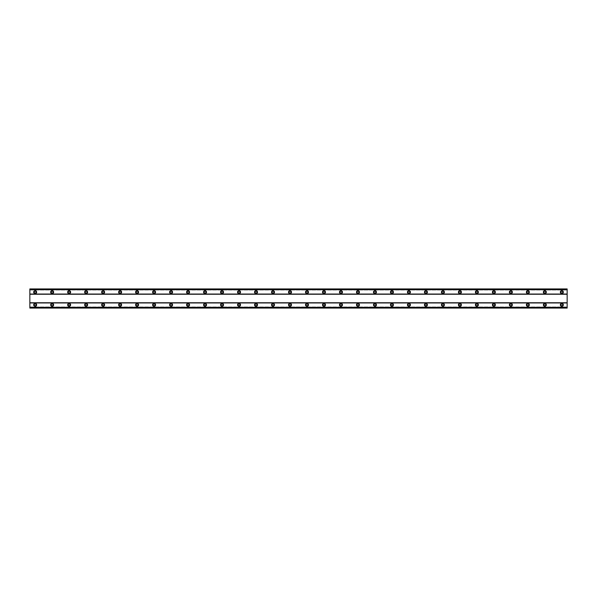 <?xml version="1.0" encoding="UTF-8"?>
<svg xmlns="http://www.w3.org/2000/svg" width="597" height="597" viewBox="0 0 597 597"><rect width="100%" height="100%" fill="white"/><g stroke="black" fill="none" stroke-linecap="round" stroke-linejoin="round"><path stroke-width="0.45" stroke-dasharray="2.98 2.24" d="M35.156 303.388A1.485 1.485 0 0 0 33.671 304.873A1.485 1.485 0 0 0 35.156 306.358A1.485 1.485 0 0 0 36.648 304.873A1.485 1.485 0 0 0 35.156 303.388M561.844 303.388A1.485 1.485 0 0 0 560.352 304.873A1.485 1.485 0 0 0 561.844 306.358A1.485 1.485 0 0 0 563.329 304.873A1.485 1.485 0 0 0 561.844 303.388M544.852 303.388A1.485 1.485 0 0 0 543.367 304.873A1.485 1.485 0 0 0 544.852 306.358A1.485 1.485 0 0 0 546.337 304.873A1.485 1.485 0 0 0 544.852 303.388M527.86 303.388A1.485 1.485 0 0 0 526.375 304.873A1.485 1.485 0 0 0 527.86 306.358A1.485 1.485 0 0 0 529.345 304.873A1.485 1.485 0 0 0 527.86 303.388M510.868 303.388A1.485 1.485 0 0 0 509.383 304.873A1.485 1.485 0 0 0 510.868 306.358A1.485 1.485 0 0 0 512.36 304.873A1.485 1.485 0 0 0 510.868 303.388M493.883 303.388A1.485 1.485 0 0 0 492.398 304.873A1.485 1.485 0 0 0 493.883 306.358A1.485 1.485 0 0 0 495.368 304.873A1.485 1.485 0 0 0 493.883 303.388M476.891 303.388A1.485 1.485 0 0 0 475.406 304.873A1.485 1.485 0 0 0 476.891 306.358A1.485 1.485 0 0 0 478.376 304.873A1.485 1.485 0 0 0 476.891 303.388M459.899 303.388A1.485 1.485 0 0 0 458.414 304.873A1.485 1.485 0 0 0 459.899 306.358A1.485 1.485 0 0 0 461.391 304.873A1.485 1.485 0 0 0 459.899 303.388M442.914 303.388A1.485 1.485 0 0 0 441.429 304.873A1.485 1.485 0 0 0 442.914 306.358A1.485 1.485 0 0 0 444.399 304.873A1.485 1.485 0 0 0 442.914 303.388M425.922 303.388A1.485 1.485 0 0 0 424.437 304.873A1.485 1.485 0 0 0 425.922 306.358A1.485 1.485 0 0 0 427.407 304.873A1.485 1.485 0 0 0 425.922 303.388M408.93 303.388A1.485 1.485 0 0 0 407.445 304.873A1.485 1.485 0 0 0 408.93 306.358A1.485 1.485 0 0 0 410.423 304.873A1.485 1.485 0 0 0 408.93 303.388M391.945 303.388A1.485 1.485 0 0 0 390.46 304.873A1.485 1.485 0 0 0 391.945 306.358A1.485 1.485 0 0 0 393.43 304.873A1.485 1.485 0 0 0 391.945 303.388M374.953 303.388A1.485 1.485 0 0 0 373.468 304.873A1.485 1.485 0 0 0 374.953 306.358A1.485 1.485 0 0 0 376.438 304.873A1.485 1.485 0 0 0 374.953 303.388M357.961 303.388A1.485 1.485 0 0 0 356.476 304.873A1.485 1.485 0 0 0 357.961 306.358A1.485 1.485 0 0 0 359.454 304.873A1.485 1.485 0 0 0 357.961 303.388M340.977 303.388A1.485 1.485 0 0 0 339.484 304.873A1.485 1.485 0 0 0 340.977 306.358A1.485 1.485 0 0 0 342.462 304.873A1.485 1.485 0 0 0 340.977 303.388M323.984 303.388A1.485 1.485 0 0 0 322.499 304.873A1.485 1.485 0 0 0 323.984 306.358A1.485 1.485 0 0 0 325.469 304.873A1.485 1.485 0 0 0 323.984 303.388M306.992 303.388A1.485 1.485 0 0 0 305.507 304.873A1.485 1.485 0 0 0 306.992 306.358A1.485 1.485 0 0 0 308.485 304.873A1.485 1.485 0 0 0 306.992 303.388M290.008 303.388A1.485 1.485 0 0 0 288.515 304.873A1.485 1.485 0 0 0 290.008 306.358A1.485 1.485 0 0 0 291.493 304.873A1.485 1.485 0 0 0 290.008 303.388M273.016 303.388A1.485 1.485 0 0 0 271.531 304.873A1.485 1.485 0 0 0 273.016 306.358A1.485 1.485 0 0 0 274.501 304.873A1.485 1.485 0 0 0 273.016 303.388M256.023 303.388A1.485 1.485 0 0 0 254.538 304.873A1.485 1.485 0 0 0 256.023 306.358A1.485 1.485 0 0 0 257.516 304.873A1.485 1.485 0 0 0 256.023 303.388M239.039 303.388A1.485 1.485 0 0 0 237.546 304.873A1.485 1.485 0 0 0 239.039 306.358A1.485 1.485 0 0 0 240.524 304.873A1.485 1.485 0 0 0 239.039 303.388M222.047 303.388A1.485 1.485 0 0 0 220.562 304.873A1.485 1.485 0 0 0 222.047 306.358A1.485 1.485 0 0 0 223.532 304.873A1.485 1.485 0 0 0 222.047 303.388M205.055 303.388A1.485 1.485 0 0 0 203.57 304.873A1.485 1.485 0 0 0 205.055 306.358A1.485 1.485 0 0 0 206.54 304.873A1.485 1.485 0 0 0 205.055 303.388M188.07 303.388A1.485 1.485 0 0 0 186.577 304.873A1.485 1.485 0 0 0 188.07 306.358A1.485 1.485 0 0 0 189.555 304.873A1.485 1.485 0 0 0 188.07 303.388M171.078 303.388A1.485 1.485 0 0 0 169.593 304.873A1.485 1.485 0 0 0 171.078 306.358A1.485 1.485 0 0 0 172.563 304.873A1.485 1.485 0 0 0 171.078 303.388M154.086 303.388A1.485 1.485 0 0 0 152.601 304.873A1.485 1.485 0 0 0 154.086 306.358A1.485 1.485 0 0 0 155.571 304.873A1.485 1.485 0 0 0 154.086 303.388M137.101 303.388A1.485 1.485 0 0 0 135.609 304.873A1.485 1.485 0 0 0 137.101 306.358A1.485 1.485 0 0 0 138.586 304.873A1.485 1.485 0 0 0 137.101 303.388M120.109 303.388A1.485 1.485 0 0 0 118.624 304.873A1.485 1.485 0 0 0 120.109 306.358A1.485 1.485 0 0 0 121.594 304.873A1.485 1.485 0 0 0 120.109 303.388M103.117 303.388A1.485 1.485 0 0 0 101.632 304.873A1.485 1.485 0 0 0 103.117 306.358A1.485 1.485 0 0 0 104.602 304.873A1.485 1.485 0 0 0 103.117 303.388M86.132 303.388A1.485 1.485 0 0 0 84.64 304.873A1.485 1.485 0 0 0 86.132 306.358A1.485 1.485 0 0 0 87.617 304.873A1.485 1.485 0 0 0 86.132 303.388M69.14 303.388A1.485 1.485 0 0 0 67.655 304.873A1.485 1.485 0 0 0 69.14 306.358A1.485 1.485 0 0 0 70.625 304.873A1.485 1.485 0 0 0 69.14 303.388M52.148 303.388A1.485 1.485 0 0 0 50.663 304.873A1.485 1.485 0 0 0 52.148 306.358A1.485 1.485 0 0 0 53.633 304.873A1.485 1.485 0 0 0 52.148 303.388M35.156 290.642A1.485 1.485 0 0 0 33.671 292.127A1.485 1.485 0 0 0 35.156 293.612A1.485 1.485 0 0 0 36.648 292.127A1.485 1.485 0 0 0 35.156 290.642M561.844 290.642A1.485 1.485 0 0 0 560.352 292.127A1.485 1.485 0 0 0 561.844 293.612A1.485 1.485 0 0 0 563.329 292.127A1.485 1.485 0 0 0 561.844 290.642M544.852 290.642A1.485 1.485 0 0 0 543.367 292.127A1.485 1.485 0 0 0 544.852 293.612A1.485 1.485 0 0 0 546.337 292.127A1.485 1.485 0 0 0 544.852 290.642M527.86 290.642A1.485 1.485 0 0 0 526.375 292.127A1.485 1.485 0 0 0 527.86 293.612A1.485 1.485 0 0 0 529.345 292.127A1.485 1.485 0 0 0 527.86 290.642M510.868 290.642A1.485 1.485 0 0 0 509.383 292.127A1.485 1.485 0 0 0 510.868 293.612A1.485 1.485 0 0 0 512.36 292.127A1.485 1.485 0 0 0 510.868 290.642M493.883 290.642A1.485 1.485 0 0 0 492.398 292.127A1.485 1.485 0 0 0 493.883 293.612A1.485 1.485 0 0 0 495.368 292.127A1.485 1.485 0 0 0 493.883 290.642M476.891 290.642A1.485 1.485 0 0 0 475.406 292.127A1.485 1.485 0 0 0 476.891 293.612A1.485 1.485 0 0 0 478.376 292.127A1.485 1.485 0 0 0 476.891 290.642M459.899 290.642A1.485 1.485 0 0 0 458.414 292.127A1.485 1.485 0 0 0 459.899 293.612A1.485 1.485 0 0 0 461.391 292.127A1.485 1.485 0 0 0 459.899 290.642M442.914 290.642A1.485 1.485 0 0 0 441.429 292.127A1.485 1.485 0 0 0 442.914 293.612A1.485 1.485 0 0 0 444.399 292.127A1.485 1.485 0 0 0 442.914 290.642M425.922 290.642A1.485 1.485 0 0 0 424.437 292.127A1.485 1.485 0 0 0 425.922 293.612A1.485 1.485 0 0 0 427.407 292.127A1.485 1.485 0 0 0 425.922 290.642M408.93 290.642A1.485 1.485 0 0 0 407.445 292.127A1.485 1.485 0 0 0 408.93 293.612A1.485 1.485 0 0 0 410.423 292.127A1.485 1.485 0 0 0 408.93 290.642M391.945 290.642A1.485 1.485 0 0 0 390.46 292.127A1.485 1.485 0 0 0 391.945 293.612A1.485 1.485 0 0 0 393.43 292.127A1.485 1.485 0 0 0 391.945 290.642M374.953 290.642A1.485 1.485 0 0 0 373.468 292.127A1.485 1.485 0 0 0 374.953 293.612A1.485 1.485 0 0 0 376.438 292.127A1.485 1.485 0 0 0 374.953 290.642M357.961 290.642A1.485 1.485 0 0 0 356.476 292.127A1.485 1.485 0 0 0 357.961 293.612A1.485 1.485 0 0 0 359.454 292.127A1.485 1.485 0 0 0 357.961 290.642M340.977 290.642A1.485 1.485 0 0 0 339.484 292.127A1.485 1.485 0 0 0 340.977 293.612A1.485 1.485 0 0 0 342.462 292.127A1.485 1.485 0 0 0 340.977 290.642M323.984 290.642A1.485 1.485 0 0 0 322.499 292.127A1.485 1.485 0 0 0 323.984 293.612A1.485 1.485 0 0 0 325.469 292.127A1.485 1.485 0 0 0 323.984 290.642M306.992 290.642A1.485 1.485 0 0 0 305.507 292.127A1.485 1.485 0 0 0 306.992 293.612A1.485 1.485 0 0 0 308.485 292.127A1.485 1.485 0 0 0 306.992 290.642M290.008 290.642A1.485 1.485 0 0 0 288.515 292.127A1.485 1.485 0 0 0 290.008 293.612A1.485 1.485 0 0 0 291.493 292.127A1.485 1.485 0 0 0 290.008 290.642M273.016 290.642A1.485 1.485 0 0 0 271.531 292.127A1.485 1.485 0 0 0 273.016 293.612A1.485 1.485 0 0 0 274.501 292.127A1.485 1.485 0 0 0 273.016 290.642M256.023 290.642A1.485 1.485 0 0 0 254.538 292.127A1.485 1.485 0 0 0 256.023 293.612A1.485 1.485 0 0 0 257.516 292.127A1.485 1.485 0 0 0 256.023 290.642M239.039 290.642A1.485 1.485 0 0 0 237.546 292.127A1.485 1.485 0 0 0 239.039 293.612A1.485 1.485 0 0 0 240.524 292.127A1.485 1.485 0 0 0 239.039 290.642M222.047 290.642A1.485 1.485 0 0 0 220.562 292.127A1.485 1.485 0 0 0 222.047 293.612A1.485 1.485 0 0 0 223.532 292.127A1.485 1.485 0 0 0 222.047 290.642M205.055 290.642A1.485 1.485 0 0 0 203.57 292.127A1.485 1.485 0 0 0 205.055 293.612A1.485 1.485 0 0 0 206.54 292.127A1.485 1.485 0 0 0 205.055 290.642M188.07 290.642A1.485 1.485 0 0 0 186.577 292.127A1.485 1.485 0 0 0 188.07 293.612A1.485 1.485 0 0 0 189.555 292.127A1.485 1.485 0 0 0 188.07 290.642M171.078 290.642A1.485 1.485 0 0 0 169.593 292.127A1.485 1.485 0 0 0 171.078 293.612A1.485 1.485 0 0 0 172.563 292.127A1.485 1.485 0 0 0 171.078 290.642M154.086 290.642A1.485 1.485 0 0 0 152.601 292.127A1.485 1.485 0 0 0 154.086 293.612A1.485 1.485 0 0 0 155.571 292.127A1.485 1.485 0 0 0 154.086 290.642M137.101 290.642A1.485 1.485 0 0 0 135.609 292.127A1.485 1.485 0 0 0 137.101 293.612A1.485 1.485 0 0 0 138.586 292.127A1.485 1.485 0 0 0 137.101 290.642M120.109 290.642A1.485 1.485 0 0 0 118.624 292.127A1.485 1.485 0 0 0 120.109 293.612A1.485 1.485 0 0 0 121.594 292.127A1.485 1.485 0 0 0 120.109 290.642M103.117 290.642A1.485 1.485 0 0 0 101.632 292.127A1.485 1.485 0 0 0 103.117 293.612A1.485 1.485 0 0 0 104.602 292.127A1.485 1.485 0 0 0 103.117 290.642M86.132 290.642A1.485 1.485 0 0 0 84.64 292.127A1.485 1.485 0 0 0 86.132 293.612A1.485 1.485 0 0 0 87.617 292.127A1.485 1.485 0 0 0 86.132 290.642M69.14 290.642A1.485 1.485 0 0 0 67.655 292.127A1.485 1.485 0 0 0 69.14 293.612A1.485 1.485 0 0 0 70.625 292.127A1.485 1.485 0 0 0 69.14 290.642M52.148 290.642A1.485 1.485 0 0 0 50.663 292.127A1.485 1.485 0 0 0 52.148 293.612A1.485 1.485 0 0 0 53.633 292.127A1.485 1.485 0 0 0 52.148 290.642M35.156 293.082A0.955 0.955 0 0 1 34.201 292.127A0.955 0.955 0 0 1 35.156 291.172A0.955 0.955 0 0 1 36.118 292.127A0.955 0.955 0 0 1 35.156 293.082M561.844 293.082A0.955 0.955 0 0 1 560.881 292.127A0.955 0.955 0 0 1 561.844 291.172A0.955 0.955 0 0 1 562.799 292.127A0.955 0.955 0 0 1 561.844 293.082M544.852 293.082A0.955 0.955 0 0 1 543.897 292.127A0.955 0.955 0 0 1 544.852 291.172A0.955 0.955 0 0 1 545.807 292.127A0.955 0.955 0 0 1 544.852 293.082M527.86 293.082A0.955 0.955 0 0 1 526.905 292.127A0.955 0.955 0 0 1 527.86 291.172A0.955 0.955 0 0 1 528.815 292.127A0.955 0.955 0 0 1 527.86 293.082M510.868 293.082A0.955 0.955 0 0 1 509.913 292.127A0.955 0.955 0 0 1 510.868 291.172A0.955 0.955 0 0 1 511.83 292.127A0.955 0.955 0 0 1 510.868 293.082M493.883 293.082A0.955 0.955 0 0 1 492.928 292.127A0.955 0.955 0 0 1 493.883 291.172A0.955 0.955 0 0 1 494.838 292.127A0.955 0.955 0 0 1 493.883 293.082M476.891 293.082A0.955 0.955 0 0 1 475.936 292.127A0.955 0.955 0 0 1 476.891 291.172A0.955 0.955 0 0 1 477.846 292.127A0.955 0.955 0 0 1 476.891 293.082M459.899 293.082A0.955 0.955 0 0 1 458.944 292.127A0.955 0.955 0 0 1 459.899 291.172A0.955 0.955 0 0 1 460.862 292.127A0.955 0.955 0 0 1 459.899 293.082M442.914 293.082A0.955 0.955 0 0 1 441.959 292.127A0.955 0.955 0 0 1 442.914 291.172A0.955 0.955 0 0 1 443.869 292.127A0.955 0.955 0 0 1 442.914 293.082M425.922 293.082A0.955 0.955 0 0 1 424.967 292.127A0.955 0.955 0 0 1 425.922 291.172A0.955 0.955 0 0 1 426.877 292.127A0.955 0.955 0 0 1 425.922 293.082M408.93 293.082A0.955 0.955 0 0 1 407.975 292.127A0.955 0.955 0 0 1 408.93 291.172A0.955 0.955 0 0 1 409.885 292.127A0.955 0.955 0 0 1 408.93 293.082M391.945 293.082A0.955 0.955 0 0 1 390.99 292.127A0.955 0.955 0 0 1 391.945 291.172A0.955 0.955 0 0 1 392.901 292.127A0.955 0.955 0 0 1 391.945 293.082M374.953 293.082A0.955 0.955 0 0 1 373.998 292.127A0.955 0.955 0 0 1 374.953 291.172A0.955 0.955 0 0 1 375.909 292.127A0.955 0.955 0 0 1 374.953 293.082M357.961 293.082A0.955 0.955 0 0 1 357.006 292.127A0.955 0.955 0 0 1 357.961 291.172A0.955 0.955 0 0 1 358.916 292.127A0.955 0.955 0 0 1 357.961 293.082M340.977 293.082A0.955 0.955 0 0 1 340.021 292.127A0.955 0.955 0 0 1 340.977 291.172A0.955 0.955 0 0 1 341.932 292.127A0.955 0.955 0 0 1 340.977 293.082M323.984 293.082A0.955 0.955 0 0 1 323.029 292.127A0.955 0.955 0 0 1 323.984 291.172A0.955 0.955 0 0 1 324.94 292.127A0.955 0.955 0 0 1 323.984 293.082M306.992 293.082A0.955 0.955 0 0 1 306.037 292.127A0.955 0.955 0 0 1 306.992 291.172A0.955 0.955 0 0 1 307.948 292.127A0.955 0.955 0 0 1 306.992 293.082M290.008 293.082A0.955 0.955 0 0 1 289.052 292.127A0.955 0.955 0 0 1 290.008 291.172A0.955 0.955 0 0 1 290.963 292.127A0.955 0.955 0 0 1 290.008 293.082M273.016 293.082A0.955 0.955 0 0 1 272.06 292.127A0.955 0.955 0 0 1 273.016 291.172A0.955 0.955 0 0 1 273.971 292.127A0.955 0.955 0 0 1 273.016 293.082M256.023 293.082A0.955 0.955 0 0 1 255.068 292.127A0.955 0.955 0 0 1 256.023 291.172A0.955 0.955 0 0 1 256.979 292.127A0.955 0.955 0 0 1 256.023 293.082M239.039 293.082A0.955 0.955 0 0 1 238.084 292.127A0.955 0.955 0 0 1 239.039 291.172A0.955 0.955 0 0 1 239.994 292.127A0.955 0.955 0 0 1 239.039 293.082M222.047 293.082A0.955 0.955 0 0 1 221.091 292.127A0.955 0.955 0 0 1 222.047 291.172A0.955 0.955 0 0 1 223.002 292.127A0.955 0.955 0 0 1 222.047 293.082M205.055 293.082A0.955 0.955 0 0 1 204.099 292.127A0.955 0.955 0 0 1 205.055 291.172A0.955 0.955 0 0 1 206.01 292.127A0.955 0.955 0 0 1 205.055 293.082M188.07 293.082A0.955 0.955 0 0 1 187.115 292.127A0.955 0.955 0 0 1 188.07 291.172A0.955 0.955 0 0 1 189.025 292.127A0.955 0.955 0 0 1 188.07 293.082M171.078 293.082A0.955 0.955 0 0 1 170.123 292.127A0.955 0.955 0 0 1 171.078 291.172A0.955 0.955 0 0 1 172.033 292.127A0.955 0.955 0 0 1 171.078 293.082M154.086 293.082A0.955 0.955 0 0 1 153.13 292.127A0.955 0.955 0 0 1 154.086 291.172A0.955 0.955 0 0 1 155.041 292.127A0.955 0.955 0 0 1 154.086 293.082M137.101 293.082A0.955 0.955 0 0 1 136.138 292.127A0.955 0.955 0 0 1 137.101 291.172A0.955 0.955 0 0 1 138.056 292.127A0.955 0.955 0 0 1 137.101 293.082M120.109 293.082A0.955 0.955 0 0 1 119.154 292.127A0.955 0.955 0 0 1 120.109 291.172A0.955 0.955 0 0 1 121.064 292.127A0.955 0.955 0 0 1 120.109 293.082M103.117 293.082A0.955 0.955 0 0 1 102.162 292.127A0.955 0.955 0 0 1 103.117 291.172A0.955 0.955 0 0 1 104.072 292.127A0.955 0.955 0 0 1 103.117 293.082M86.132 293.082A0.955 0.955 0 0 1 85.17 292.127A0.955 0.955 0 0 1 86.132 291.172A0.955 0.955 0 0 1 87.087 292.127A0.955 0.955 0 0 1 86.132 293.082M69.14 293.082A0.955 0.955 0 0 1 68.185 292.127A0.955 0.955 0 0 1 69.14 291.172A0.955 0.955 0 0 1 70.095 292.127A0.955 0.955 0 0 1 69.14 293.082M52.148 293.082A0.955 0.955 0 0 1 51.193 292.127A0.955 0.955 0 0 1 52.148 291.172A0.955 0.955 0 0 1 53.103 292.127A0.955 0.955 0 0 1 52.148 293.082M35.156 305.828A0.955 0.955 0 0 1 34.201 304.873A0.955 0.955 0 0 1 35.156 303.918A0.955 0.955 0 0 1 36.118 304.873A0.955 0.955 0 0 1 35.156 305.828M561.844 305.828A0.955 0.955 0 0 1 560.881 304.873A0.955 0.955 0 0 1 561.844 303.918A0.955 0.955 0 0 1 562.799 304.873A0.955 0.955 0 0 1 561.844 305.828M544.852 305.828A0.955 0.955 0 0 1 543.897 304.873A0.955 0.955 0 0 1 544.852 303.918A0.955 0.955 0 0 1 545.807 304.873A0.955 0.955 0 0 1 544.852 305.828M527.86 305.828A0.955 0.955 0 0 1 526.905 304.873A0.955 0.955 0 0 1 527.86 303.918A0.955 0.955 0 0 1 528.815 304.873A0.955 0.955 0 0 1 527.86 305.828M510.868 305.828A0.955 0.955 0 0 1 509.913 304.873A0.955 0.955 0 0 1 510.868 303.918A0.955 0.955 0 0 1 511.83 304.873A0.955 0.955 0 0 1 510.868 305.828M493.883 305.828A0.955 0.955 0 0 1 492.928 304.873A0.955 0.955 0 0 1 493.883 303.918A0.955 0.955 0 0 1 494.838 304.873A0.955 0.955 0 0 1 493.883 305.828M476.891 305.828A0.955 0.955 0 0 1 475.936 304.873A0.955 0.955 0 0 1 476.891 303.918A0.955 0.955 0 0 1 477.846 304.873A0.955 0.955 0 0 1 476.891 305.828M459.899 305.828A0.955 0.955 0 0 1 458.944 304.873A0.955 0.955 0 0 1 459.899 303.918A0.955 0.955 0 0 1 460.862 304.873A0.955 0.955 0 0 1 459.899 305.828M442.914 305.828A0.955 0.955 0 0 1 441.959 304.873A0.955 0.955 0 0 1 442.914 303.918A0.955 0.955 0 0 1 443.869 304.873A0.955 0.955 0 0 1 442.914 305.828M425.922 305.828A0.955 0.955 0 0 1 424.967 304.873A0.955 0.955 0 0 1 425.922 303.918A0.955 0.955 0 0 1 426.877 304.873A0.955 0.955 0 0 1 425.922 305.828M408.93 305.828A0.955 0.955 0 0 1 407.975 304.873A0.955 0.955 0 0 1 408.93 303.918A0.955 0.955 0 0 1 409.885 304.873A0.955 0.955 0 0 1 408.93 305.828M391.945 305.828A0.955 0.955 0 0 1 390.99 304.873A0.955 0.955 0 0 1 391.945 303.918A0.955 0.955 0 0 1 392.901 304.873A0.955 0.955 0 0 1 391.945 305.828M374.953 305.828A0.955 0.955 0 0 1 373.998 304.873A0.955 0.955 0 0 1 374.953 303.918A0.955 0.955 0 0 1 375.909 304.873A0.955 0.955 0 0 1 374.953 305.828M357.961 305.828A0.955 0.955 0 0 1 357.006 304.873A0.955 0.955 0 0 1 357.961 303.918A0.955 0.955 0 0 1 358.916 304.873A0.955 0.955 0 0 1 357.961 305.828M340.977 305.828A0.955 0.955 0 0 1 340.021 304.873A0.955 0.955 0 0 1 340.977 303.918A0.955 0.955 0 0 1 341.932 304.873A0.955 0.955 0 0 1 340.977 305.828M323.984 305.828A0.955 0.955 0 0 1 323.029 304.873A0.955 0.955 0 0 1 323.984 303.918A0.955 0.955 0 0 1 324.94 304.873A0.955 0.955 0 0 1 323.984 305.828M306.992 305.828A0.955 0.955 0 0 1 306.037 304.873A0.955 0.955 0 0 1 306.992 303.918A0.955 0.955 0 0 1 307.948 304.873A0.955 0.955 0 0 1 306.992 305.828M290.008 305.828A0.955 0.955 0 0 1 289.052 304.873A0.955 0.955 0 0 1 290.008 303.918A0.955 0.955 0 0 1 290.963 304.873A0.955 0.955 0 0 1 290.008 305.828M273.016 305.828A0.955 0.955 0 0 1 272.06 304.873A0.955 0.955 0 0 1 273.016 303.918A0.955 0.955 0 0 1 273.971 304.873A0.955 0.955 0 0 1 273.016 305.828M256.023 305.828A0.955 0.955 0 0 1 255.068 304.873A0.955 0.955 0 0 1 256.023 303.918A0.955 0.955 0 0 1 256.979 304.873A0.955 0.955 0 0 1 256.023 305.828M239.039 305.828A0.955 0.955 0 0 1 238.084 304.873A0.955 0.955 0 0 1 239.039 303.918A0.955 0.955 0 0 1 239.994 304.873A0.955 0.955 0 0 1 239.039 305.828M222.047 305.828A0.955 0.955 0 0 1 221.091 304.873A0.955 0.955 0 0 1 222.047 303.918A0.955 0.955 0 0 1 223.002 304.873A0.955 0.955 0 0 1 222.047 305.828M205.055 305.828A0.955 0.955 0 0 1 204.099 304.873A0.955 0.955 0 0 1 205.055 303.918A0.955 0.955 0 0 1 206.01 304.873A0.955 0.955 0 0 1 205.055 305.828M188.07 305.828A0.955 0.955 0 0 1 187.115 304.873A0.955 0.955 0 0 1 188.07 303.918A0.955 0.955 0 0 1 189.025 304.873A0.955 0.955 0 0 1 188.07 305.828M171.078 305.828A0.955 0.955 0 0 1 170.123 304.873A0.955 0.955 0 0 1 171.078 303.918A0.955 0.955 0 0 1 172.033 304.873A0.955 0.955 0 0 1 171.078 305.828M154.086 305.828A0.955 0.955 0 0 1 153.13 304.873A0.955 0.955 0 0 1 154.086 303.918A0.955 0.955 0 0 1 155.041 304.873A0.955 0.955 0 0 1 154.086 305.828M137.101 305.828A0.955 0.955 0 0 1 136.138 304.873A0.955 0.955 0 0 1 137.101 303.918A0.955 0.955 0 0 1 138.056 304.873A0.955 0.955 0 0 1 137.101 305.828M120.109 305.828A0.955 0.955 0 0 1 119.154 304.873A0.955 0.955 0 0 1 120.109 303.918A0.955 0.955 0 0 1 121.064 304.873A0.955 0.955 0 0 1 120.109 305.828M103.117 305.828A0.955 0.955 0 0 1 102.162 304.873A0.955 0.955 0 0 1 103.117 303.918A0.955 0.955 0 0 1 104.072 304.873A0.955 0.955 0 0 1 103.117 305.828M86.132 305.828A0.955 0.955 0 0 1 85.17 304.873A0.955 0.955 0 0 1 86.132 303.918A0.955 0.955 0 0 1 87.087 304.873A0.955 0.955 0 0 1 86.132 305.828M69.14 305.828A0.955 0.955 0 0 1 68.185 304.873A0.955 0.955 0 0 1 69.14 303.918A0.955 0.955 0 0 1 70.095 304.873A0.955 0.955 0 0 1 69.14 305.828M52.148 305.828A0.955 0.955 0 0 1 51.193 304.873A0.955 0.955 0 0 1 52.148 303.918A0.955 0.955 0 0 1 53.103 304.873A0.955 0.955 0 0 1 52.148 305.828M567.15 294.254L29.85 294.254L29.85 302.746L567.15 302.746L567.15 294.037L29.85 294.037L29.85 288.941L29.85 289.664L567.15 289.664L567.15 288.941L567.15 289.664M567.15 294.037L567.15 288.941L29.85 288.941L29.85 289.664M29.85 307.843L567.15 307.843L29.85 308.059L567.15 308.059L567.15 306.97L567.15 308.059L29.85 308.059L29.85 302.746M567.15 307.843L567.15 302.746M29.85 302.963L567.15 302.963M567.15 288.978L29.85 288.978M29.85 290.03L567.15 290.03L29.85 290.03M29.85 288.941L567.15 288.941L29.85 288.941M567.15 289.157L29.85 289.157M29.85 306.97L567.15 306.97L29.85 306.97M29.85 307.336L567.15 307.336M29.85 308.022L567.15 308.022"/><path stroke-width="0.9" d="M35.156 303.388A1.485 1.485 0 0 0 33.671 304.873A1.485 1.485 0 0 0 35.156 306.358A1.485 1.485 0 0 0 36.648 304.873A1.485 1.485 0 0 0 35.156 303.388M561.844 303.388A1.485 1.485 0 0 0 560.352 304.873A1.485 1.485 0 0 0 561.844 306.358A1.485 1.485 0 0 0 563.329 304.873A1.485 1.485 0 0 0 561.844 303.388M544.852 303.388A1.485 1.485 0 0 0 543.367 304.873A1.485 1.485 0 0 0 544.852 306.358A1.485 1.485 0 0 0 546.337 304.873A1.485 1.485 0 0 0 544.852 303.388M527.86 303.388A1.485 1.485 0 0 0 526.375 304.873A1.485 1.485 0 0 0 527.86 306.358A1.485 1.485 0 0 0 529.345 304.873A1.485 1.485 0 0 0 527.86 303.388M510.868 303.388A1.485 1.485 0 0 0 509.383 304.873A1.485 1.485 0 0 0 510.868 306.358A1.485 1.485 0 0 0 512.36 304.873A1.485 1.485 0 0 0 510.868 303.388M493.883 303.388A1.485 1.485 0 0 0 492.398 304.873A1.485 1.485 0 0 0 493.883 306.358A1.485 1.485 0 0 0 495.368 304.873A1.485 1.485 0 0 0 493.883 303.388M476.891 303.388A1.485 1.485 0 0 0 475.406 304.873A1.485 1.485 0 0 0 476.891 306.358A1.485 1.485 0 0 0 478.376 304.873A1.485 1.485 0 0 0 476.891 303.388M459.899 303.388A1.485 1.485 0 0 0 458.414 304.873A1.485 1.485 0 0 0 459.899 306.358A1.485 1.485 0 0 0 461.391 304.873A1.485 1.485 0 0 0 459.899 303.388M442.914 303.388A1.485 1.485 0 0 0 441.429 304.873A1.485 1.485 0 0 0 442.914 306.358A1.485 1.485 0 0 0 444.399 304.873A1.485 1.485 0 0 0 442.914 303.388M425.922 303.388A1.485 1.485 0 0 0 424.437 304.873A1.485 1.485 0 0 0 425.922 306.358A1.485 1.485 0 0 0 427.407 304.873A1.485 1.485 0 0 0 425.922 303.388M408.93 303.388A1.485 1.485 0 0 0 407.445 304.873A1.485 1.485 0 0 0 408.93 306.358A1.485 1.485 0 0 0 410.423 304.873A1.485 1.485 0 0 0 408.93 303.388M391.945 303.388A1.485 1.485 0 0 0 390.46 304.873A1.485 1.485 0 0 0 391.945 306.358A1.485 1.485 0 0 0 393.43 304.873A1.485 1.485 0 0 0 391.945 303.388M374.953 303.388A1.485 1.485 0 0 0 373.468 304.873A1.485 1.485 0 0 0 374.953 306.358A1.485 1.485 0 0 0 376.438 304.873A1.485 1.485 0 0 0 374.953 303.388M357.961 303.388A1.485 1.485 0 0 0 356.476 304.873A1.485 1.485 0 0 0 357.961 306.358A1.485 1.485 0 0 0 359.454 304.873A1.485 1.485 0 0 0 357.961 303.388M340.977 303.388A1.485 1.485 0 0 0 339.484 304.873A1.485 1.485 0 0 0 340.977 306.358A1.485 1.485 0 0 0 342.462 304.873A1.485 1.485 0 0 0 340.977 303.388M323.984 303.388A1.485 1.485 0 0 0 322.499 304.873A1.485 1.485 0 0 0 323.984 306.358A1.485 1.485 0 0 0 325.469 304.873A1.485 1.485 0 0 0 323.984 303.388M306.992 303.388A1.485 1.485 0 0 0 305.507 304.873A1.485 1.485 0 0 0 306.992 306.358A1.485 1.485 0 0 0 308.485 304.873A1.485 1.485 0 0 0 306.992 303.388M290.008 303.388A1.485 1.485 0 0 0 288.515 304.873A1.485 1.485 0 0 0 290.008 306.358A1.485 1.485 0 0 0 291.493 304.873A1.485 1.485 0 0 0 290.008 303.388M273.016 303.388A1.485 1.485 0 0 0 271.531 304.873A1.485 1.485 0 0 0 273.016 306.358A1.485 1.485 0 0 0 274.501 304.873A1.485 1.485 0 0 0 273.016 303.388M256.023 303.388A1.485 1.485 0 0 0 254.538 304.873A1.485 1.485 0 0 0 256.023 306.358A1.485 1.485 0 0 0 257.516 304.873A1.485 1.485 0 0 0 256.023 303.388M239.039 303.388A1.485 1.485 0 0 0 237.546 304.873A1.485 1.485 0 0 0 239.039 306.358A1.485 1.485 0 0 0 240.524 304.873A1.485 1.485 0 0 0 239.039 303.388M222.047 303.388A1.485 1.485 0 0 0 220.562 304.873A1.485 1.485 0 0 0 222.047 306.358A1.485 1.485 0 0 0 223.532 304.873A1.485 1.485 0 0 0 222.047 303.388M205.055 303.388A1.485 1.485 0 0 0 203.57 304.873A1.485 1.485 0 0 0 205.055 306.358A1.485 1.485 0 0 0 206.54 304.873A1.485 1.485 0 0 0 205.055 303.388M188.07 303.388A1.485 1.485 0 0 0 186.577 304.873A1.485 1.485 0 0 0 188.07 306.358A1.485 1.485 0 0 0 189.555 304.873A1.485 1.485 0 0 0 188.07 303.388M171.078 303.388A1.485 1.485 0 0 0 169.593 304.873A1.485 1.485 0 0 0 171.078 306.358A1.485 1.485 0 0 0 172.563 304.873A1.485 1.485 0 0 0 171.078 303.388M154.086 303.388A1.485 1.485 0 0 0 152.601 304.873A1.485 1.485 0 0 0 154.086 306.358A1.485 1.485 0 0 0 155.571 304.873A1.485 1.485 0 0 0 154.086 303.388M137.101 303.388A1.485 1.485 0 0 0 135.609 304.873A1.485 1.485 0 0 0 137.101 306.358A1.485 1.485 0 0 0 138.586 304.873A1.485 1.485 0 0 0 137.101 303.388M120.109 303.388A1.485 1.485 0 0 0 118.624 304.873A1.485 1.485 0 0 0 120.109 306.358A1.485 1.485 0 0 0 121.594 304.873A1.485 1.485 0 0 0 120.109 303.388M103.117 303.388A1.485 1.485 0 0 0 101.632 304.873A1.485 1.485 0 0 0 103.117 306.358A1.485 1.485 0 0 0 104.602 304.873A1.485 1.485 0 0 0 103.117 303.388M86.132 303.388A1.485 1.485 0 0 0 84.64 304.873A1.485 1.485 0 0 0 86.132 306.358A1.485 1.485 0 0 0 87.617 304.873A1.485 1.485 0 0 0 86.132 303.388M69.14 303.388A1.485 1.485 0 0 0 67.655 304.873A1.485 1.485 0 0 0 69.14 306.358A1.485 1.485 0 0 0 70.625 304.873A1.485 1.485 0 0 0 69.14 303.388M52.148 303.388A1.485 1.485 0 0 0 50.663 304.873A1.485 1.485 0 0 0 52.148 306.358A1.485 1.485 0 0 0 53.633 304.873A1.485 1.485 0 0 0 52.148 303.388M35.156 290.642A1.485 1.485 0 0 0 33.671 292.127A1.485 1.485 0 0 0 35.156 293.612A1.485 1.485 0 0 0 36.648 292.127A1.485 1.485 0 0 0 35.156 290.642M561.844 290.642A1.485 1.485 0 0 0 560.352 292.127A1.485 1.485 0 0 0 561.844 293.612A1.485 1.485 0 0 0 563.329 292.127A1.485 1.485 0 0 0 561.844 290.642M544.852 290.642A1.485 1.485 0 0 0 543.367 292.127A1.485 1.485 0 0 0 544.852 293.612A1.485 1.485 0 0 0 546.337 292.127A1.485 1.485 0 0 0 544.852 290.642M527.86 290.642A1.485 1.485 0 0 0 526.375 292.127A1.485 1.485 0 0 0 527.86 293.612A1.485 1.485 0 0 0 529.345 292.127A1.485 1.485 0 0 0 527.86 290.642M510.868 290.642A1.485 1.485 0 0 0 509.383 292.127A1.485 1.485 0 0 0 510.868 293.612A1.485 1.485 0 0 0 512.36 292.127A1.485 1.485 0 0 0 510.868 290.642M493.883 290.642A1.485 1.485 0 0 0 492.398 292.127A1.485 1.485 0 0 0 493.883 293.612A1.485 1.485 0 0 0 495.368 292.127A1.485 1.485 0 0 0 493.883 290.642M476.891 290.642A1.485 1.485 0 0 0 475.406 292.127A1.485 1.485 0 0 0 476.891 293.612A1.485 1.485 0 0 0 478.376 292.127A1.485 1.485 0 0 0 476.891 290.642M459.899 290.642A1.485 1.485 0 0 0 458.414 292.127A1.485 1.485 0 0 0 459.899 293.612A1.485 1.485 0 0 0 461.391 292.127A1.485 1.485 0 0 0 459.899 290.642M442.914 290.642A1.485 1.485 0 0 0 441.429 292.127A1.485 1.485 0 0 0 442.914 293.612A1.485 1.485 0 0 0 444.399 292.127A1.485 1.485 0 0 0 442.914 290.642M425.922 290.642A1.485 1.485 0 0 0 424.437 292.127A1.485 1.485 0 0 0 425.922 293.612A1.485 1.485 0 0 0 427.407 292.127A1.485 1.485 0 0 0 425.922 290.642M408.93 290.642A1.485 1.485 0 0 0 407.445 292.127A1.485 1.485 0 0 0 408.93 293.612A1.485 1.485 0 0 0 410.423 292.127A1.485 1.485 0 0 0 408.93 290.642M391.945 290.642A1.485 1.485 0 0 0 390.46 292.127A1.485 1.485 0 0 0 391.945 293.612A1.485 1.485 0 0 0 393.43 292.127A1.485 1.485 0 0 0 391.945 290.642M374.953 290.642A1.485 1.485 0 0 0 373.468 292.127A1.485 1.485 0 0 0 374.953 293.612A1.485 1.485 0 0 0 376.438 292.127A1.485 1.485 0 0 0 374.953 290.642M357.961 290.642A1.485 1.485 0 0 0 356.476 292.127A1.485 1.485 0 0 0 357.961 293.612A1.485 1.485 0 0 0 359.454 292.127A1.485 1.485 0 0 0 357.961 290.642M340.977 290.642A1.485 1.485 0 0 0 339.484 292.127A1.485 1.485 0 0 0 340.977 293.612A1.485 1.485 0 0 0 342.462 292.127A1.485 1.485 0 0 0 340.977 290.642M323.984 290.642A1.485 1.485 0 0 0 322.499 292.127A1.485 1.485 0 0 0 323.984 293.612A1.485 1.485 0 0 0 325.469 292.127A1.485 1.485 0 0 0 323.984 290.642M306.992 290.642A1.485 1.485 0 0 0 305.507 292.127A1.485 1.485 0 0 0 306.992 293.612A1.485 1.485 0 0 0 308.485 292.127A1.485 1.485 0 0 0 306.992 290.642M290.008 290.642A1.485 1.485 0 0 0 288.515 292.127A1.485 1.485 0 0 0 290.008 293.612A1.485 1.485 0 0 0 291.493 292.127A1.485 1.485 0 0 0 290.008 290.642M273.016 290.642A1.485 1.485 0 0 0 271.531 292.127A1.485 1.485 0 0 0 273.016 293.612A1.485 1.485 0 0 0 274.501 292.127A1.485 1.485 0 0 0 273.016 290.642M256.023 290.642A1.485 1.485 0 0 0 254.538 292.127A1.485 1.485 0 0 0 256.023 293.612A1.485 1.485 0 0 0 257.516 292.127A1.485 1.485 0 0 0 256.023 290.642M239.039 290.642A1.485 1.485 0 0 0 237.546 292.127A1.485 1.485 0 0 0 239.039 293.612A1.485 1.485 0 0 0 240.524 292.127A1.485 1.485 0 0 0 239.039 290.642M222.047 290.642A1.485 1.485 0 0 0 220.562 292.127A1.485 1.485 0 0 0 222.047 293.612A1.485 1.485 0 0 0 223.532 292.127A1.485 1.485 0 0 0 222.047 290.642M205.055 290.642A1.485 1.485 0 0 0 203.57 292.127A1.485 1.485 0 0 0 205.055 293.612A1.485 1.485 0 0 0 206.54 292.127A1.485 1.485 0 0 0 205.055 290.642M188.07 290.642A1.485 1.485 0 0 0 186.577 292.127A1.485 1.485 0 0 0 188.07 293.612A1.485 1.485 0 0 0 189.555 292.127A1.485 1.485 0 0 0 188.07 290.642M171.078 290.642A1.485 1.485 0 0 0 169.593 292.127A1.485 1.485 0 0 0 171.078 293.612A1.485 1.485 0 0 0 172.563 292.127A1.485 1.485 0 0 0 171.078 290.642M154.086 290.642A1.485 1.485 0 0 0 152.601 292.127A1.485 1.485 0 0 0 154.086 293.612A1.485 1.485 0 0 0 155.571 292.127A1.485 1.485 0 0 0 154.086 290.642M137.101 290.642A1.485 1.485 0 0 0 135.609 292.127A1.485 1.485 0 0 0 137.101 293.612A1.485 1.485 0 0 0 138.586 292.127A1.485 1.485 0 0 0 137.101 290.642M120.109 290.642A1.485 1.485 0 0 0 118.624 292.127A1.485 1.485 0 0 0 120.109 293.612A1.485 1.485 0 0 0 121.594 292.127A1.485 1.485 0 0 0 120.109 290.642M103.117 290.642A1.485 1.485 0 0 0 101.632 292.127A1.485 1.485 0 0 0 103.117 293.612A1.485 1.485 0 0 0 104.602 292.127A1.485 1.485 0 0 0 103.117 290.642M86.132 290.642A1.485 1.485 0 0 0 84.64 292.127A1.485 1.485 0 0 0 86.132 293.612A1.485 1.485 0 0 0 87.617 292.127A1.485 1.485 0 0 0 86.132 290.642M69.14 290.642A1.485 1.485 0 0 0 67.655 292.127A1.485 1.485 0 0 0 69.14 293.612A1.485 1.485 0 0 0 70.625 292.127A1.485 1.485 0 0 0 69.14 290.642M52.148 290.642A1.485 1.485 0 0 0 50.663 292.127A1.485 1.485 0 0 0 52.148 293.612A1.485 1.485 0 0 0 53.633 292.127A1.485 1.485 0 0 0 52.148 290.642M35.156 293.082A0.955 0.955 0 0 1 34.201 292.127A0.955 0.955 0 0 1 35.156 291.172A0.955 0.955 0 0 1 36.118 292.127A0.955 0.955 0 0 1 35.156 293.082M561.844 293.082A0.955 0.955 0 0 1 560.881 292.127A0.955 0.955 0 0 1 561.844 291.172A0.955 0.955 0 0 1 562.799 292.127A0.955 0.955 0 0 1 561.844 293.082M544.852 293.082A0.955 0.955 0 0 1 543.897 292.127A0.955 0.955 0 0 1 544.852 291.172A0.955 0.955 0 0 1 545.807 292.127A0.955 0.955 0 0 1 544.852 293.082M527.86 293.082A0.955 0.955 0 0 1 526.905 292.127A0.955 0.955 0 0 1 527.86 291.172A0.955 0.955 0 0 1 528.815 292.127A0.955 0.955 0 0 1 527.86 293.082M510.868 293.082A0.955 0.955 0 0 1 509.913 292.127A0.955 0.955 0 0 1 510.868 291.172A0.955 0.955 0 0 1 511.83 292.127A0.955 0.955 0 0 1 510.868 293.082M493.883 293.082A0.955 0.955 0 0 1 492.928 292.127A0.955 0.955 0 0 1 493.883 291.172A0.955 0.955 0 0 1 494.838 292.127A0.955 0.955 0 0 1 493.883 293.082M476.891 293.082A0.955 0.955 0 0 1 475.936 292.127A0.955 0.955 0 0 1 476.891 291.172A0.955 0.955 0 0 1 477.846 292.127A0.955 0.955 0 0 1 476.891 293.082M459.899 293.082A0.955 0.955 0 0 1 458.944 292.127A0.955 0.955 0 0 1 459.899 291.172A0.955 0.955 0 0 1 460.862 292.127A0.955 0.955 0 0 1 459.899 293.082M442.914 293.082A0.955 0.955 0 0 1 441.959 292.127A0.955 0.955 0 0 1 442.914 291.172A0.955 0.955 0 0 1 443.869 292.127A0.955 0.955 0 0 1 442.914 293.082M425.922 293.082A0.955 0.955 0 0 1 424.967 292.127A0.955 0.955 0 0 1 425.922 291.172A0.955 0.955 0 0 1 426.877 292.127A0.955 0.955 0 0 1 425.922 293.082M408.93 293.082A0.955 0.955 0 0 1 407.975 292.127A0.955 0.955 0 0 1 408.93 291.172A0.955 0.955 0 0 1 409.885 292.127A0.955 0.955 0 0 1 408.93 293.082M391.945 293.082A0.955 0.955 0 0 1 390.99 292.127A0.955 0.955 0 0 1 391.945 291.172A0.955 0.955 0 0 1 392.901 292.127A0.955 0.955 0 0 1 391.945 293.082M374.953 293.082A0.955 0.955 0 0 1 373.998 292.127A0.955 0.955 0 0 1 374.953 291.172A0.955 0.955 0 0 1 375.909 292.127A0.955 0.955 0 0 1 374.953 293.082M357.961 293.082A0.955 0.955 0 0 1 357.006 292.127A0.955 0.955 0 0 1 357.961 291.172A0.955 0.955 0 0 1 358.916 292.127A0.955 0.955 0 0 1 357.961 293.082M340.977 293.082A0.955 0.955 0 0 1 340.021 292.127A0.955 0.955 0 0 1 340.977 291.172A0.955 0.955 0 0 1 341.932 292.127A0.955 0.955 0 0 1 340.977 293.082M323.984 293.082A0.955 0.955 0 0 1 323.029 292.127A0.955 0.955 0 0 1 323.984 291.172A0.955 0.955 0 0 1 324.94 292.127A0.955 0.955 0 0 1 323.984 293.082M306.992 293.082A0.955 0.955 0 0 1 306.037 292.127A0.955 0.955 0 0 1 306.992 291.172A0.955 0.955 0 0 1 307.948 292.127A0.955 0.955 0 0 1 306.992 293.082M290.008 293.082A0.955 0.955 0 0 1 289.052 292.127A0.955 0.955 0 0 1 290.008 291.172A0.955 0.955 0 0 1 290.963 292.127A0.955 0.955 0 0 1 290.008 293.082M273.016 293.082A0.955 0.955 0 0 1 272.06 292.127A0.955 0.955 0 0 1 273.016 291.172A0.955 0.955 0 0 1 273.971 292.127A0.955 0.955 0 0 1 273.016 293.082M256.023 293.082A0.955 0.955 0 0 1 255.068 292.127A0.955 0.955 0 0 1 256.023 291.172A0.955 0.955 0 0 1 256.979 292.127A0.955 0.955 0 0 1 256.023 293.082M239.039 293.082A0.955 0.955 0 0 1 238.084 292.127A0.955 0.955 0 0 1 239.039 291.172A0.955 0.955 0 0 1 239.994 292.127A0.955 0.955 0 0 1 239.039 293.082M222.047 293.082A0.955 0.955 0 0 1 221.091 292.127A0.955 0.955 0 0 1 222.047 291.172A0.955 0.955 0 0 1 223.002 292.127A0.955 0.955 0 0 1 222.047 293.082M205.055 293.082A0.955 0.955 0 0 1 204.099 292.127A0.955 0.955 0 0 1 205.055 291.172A0.955 0.955 0 0 1 206.01 292.127A0.955 0.955 0 0 1 205.055 293.082M188.07 293.082A0.955 0.955 0 0 1 187.115 292.127A0.955 0.955 0 0 1 188.07 291.172A0.955 0.955 0 0 1 189.025 292.127A0.955 0.955 0 0 1 188.07 293.082M171.078 293.082A0.955 0.955 0 0 1 170.123 292.127A0.955 0.955 0 0 1 171.078 291.172A0.955 0.955 0 0 1 172.033 292.127A0.955 0.955 0 0 1 171.078 293.082M154.086 293.082A0.955 0.955 0 0 1 153.13 292.127A0.955 0.955 0 0 1 154.086 291.172A0.955 0.955 0 0 1 155.041 292.127A0.955 0.955 0 0 1 154.086 293.082M137.101 293.082A0.955 0.955 0 0 1 136.138 292.127A0.955 0.955 0 0 1 137.101 291.172A0.955 0.955 0 0 1 138.056 292.127A0.955 0.955 0 0 1 137.101 293.082M120.109 293.082A0.955 0.955 0 0 1 119.154 292.127A0.955 0.955 0 0 1 120.109 291.172A0.955 0.955 0 0 1 121.064 292.127A0.955 0.955 0 0 1 120.109 293.082M103.117 293.082A0.955 0.955 0 0 1 102.162 292.127A0.955 0.955 0 0 1 103.117 291.172A0.955 0.955 0 0 1 104.072 292.127A0.955 0.955 0 0 1 103.117 293.082M86.132 293.082A0.955 0.955 0 0 1 85.17 292.127A0.955 0.955 0 0 1 86.132 291.172A0.955 0.955 0 0 1 87.087 292.127A0.955 0.955 0 0 1 86.132 293.082M69.14 293.082A0.955 0.955 0 0 1 68.185 292.127A0.955 0.955 0 0 1 69.14 291.172A0.955 0.955 0 0 1 70.095 292.127A0.955 0.955 0 0 1 69.14 293.082M52.148 293.082A0.955 0.955 0 0 1 51.193 292.127A0.955 0.955 0 0 1 52.148 291.172A0.955 0.955 0 0 1 53.103 292.127A0.955 0.955 0 0 1 52.148 293.082M35.156 305.828A0.955 0.955 0 0 1 34.201 304.873A0.955 0.955 0 0 1 35.156 303.918A0.955 0.955 0 0 1 36.118 304.873A0.955 0.955 0 0 1 35.156 305.828M561.844 305.828A0.955 0.955 0 0 1 560.881 304.873A0.955 0.955 0 0 1 561.844 303.918A0.955 0.955 0 0 1 562.799 304.873A0.955 0.955 0 0 1 561.844 305.828M544.852 305.828A0.955 0.955 0 0 1 543.897 304.873A0.955 0.955 0 0 1 544.852 303.918A0.955 0.955 0 0 1 545.807 304.873A0.955 0.955 0 0 1 544.852 305.828M527.86 305.828A0.955 0.955 0 0 1 526.905 304.873A0.955 0.955 0 0 1 527.86 303.918A0.955 0.955 0 0 1 528.815 304.873A0.955 0.955 0 0 1 527.86 305.828M510.868 305.828A0.955 0.955 0 0 1 509.913 304.873A0.955 0.955 0 0 1 510.868 303.918A0.955 0.955 0 0 1 511.83 304.873A0.955 0.955 0 0 1 510.868 305.828M493.883 305.828A0.955 0.955 0 0 1 492.928 304.873A0.955 0.955 0 0 1 493.883 303.918A0.955 0.955 0 0 1 494.838 304.873A0.955 0.955 0 0 1 493.883 305.828M476.891 305.828A0.955 0.955 0 0 1 475.936 304.873A0.955 0.955 0 0 1 476.891 303.918A0.955 0.955 0 0 1 477.846 304.873A0.955 0.955 0 0 1 476.891 305.828M459.899 305.828A0.955 0.955 0 0 1 458.944 304.873A0.955 0.955 0 0 1 459.899 303.918A0.955 0.955 0 0 1 460.862 304.873A0.955 0.955 0 0 1 459.899 305.828M442.914 305.828A0.955 0.955 0 0 1 441.959 304.873A0.955 0.955 0 0 1 442.914 303.918A0.955 0.955 0 0 1 443.869 304.873A0.955 0.955 0 0 1 442.914 305.828M425.922 305.828A0.955 0.955 0 0 1 424.967 304.873A0.955 0.955 0 0 1 425.922 303.918A0.955 0.955 0 0 1 426.877 304.873A0.955 0.955 0 0 1 425.922 305.828M408.93 305.828A0.955 0.955 0 0 1 407.975 304.873A0.955 0.955 0 0 1 408.93 303.918A0.955 0.955 0 0 1 409.885 304.873A0.955 0.955 0 0 1 408.93 305.828M391.945 305.828A0.955 0.955 0 0 1 390.99 304.873A0.955 0.955 0 0 1 391.945 303.918A0.955 0.955 0 0 1 392.901 304.873A0.955 0.955 0 0 1 391.945 305.828M374.953 305.828A0.955 0.955 0 0 1 373.998 304.873A0.955 0.955 0 0 1 374.953 303.918A0.955 0.955 0 0 1 375.909 304.873A0.955 0.955 0 0 1 374.953 305.828M357.961 305.828A0.955 0.955 0 0 1 357.006 304.873A0.955 0.955 0 0 1 357.961 303.918A0.955 0.955 0 0 1 358.916 304.873A0.955 0.955 0 0 1 357.961 305.828M340.977 305.828A0.955 0.955 0 0 1 340.021 304.873A0.955 0.955 0 0 1 340.977 303.918A0.955 0.955 0 0 1 341.932 304.873A0.955 0.955 0 0 1 340.977 305.828M323.984 305.828A0.955 0.955 0 0 1 323.029 304.873A0.955 0.955 0 0 1 323.984 303.918A0.955 0.955 0 0 1 324.94 304.873A0.955 0.955 0 0 1 323.984 305.828M306.992 305.828A0.955 0.955 0 0 1 306.037 304.873A0.955 0.955 0 0 1 306.992 303.918A0.955 0.955 0 0 1 307.948 304.873A0.955 0.955 0 0 1 306.992 305.828M290.008 305.828A0.955 0.955 0 0 1 289.052 304.873A0.955 0.955 0 0 1 290.008 303.918A0.955 0.955 0 0 1 290.963 304.873A0.955 0.955 0 0 1 290.008 305.828M273.016 305.828A0.955 0.955 0 0 1 272.06 304.873A0.955 0.955 0 0 1 273.016 303.918A0.955 0.955 0 0 1 273.971 304.873A0.955 0.955 0 0 1 273.016 305.828M256.023 305.828A0.955 0.955 0 0 1 255.068 304.873A0.955 0.955 0 0 1 256.023 303.918A0.955 0.955 0 0 1 256.979 304.873A0.955 0.955 0 0 1 256.023 305.828M239.039 305.828A0.955 0.955 0 0 1 238.084 304.873A0.955 0.955 0 0 1 239.039 303.918A0.955 0.955 0 0 1 239.994 304.873A0.955 0.955 0 0 1 239.039 305.828M222.047 305.828A0.955 0.955 0 0 1 221.091 304.873A0.955 0.955 0 0 1 222.047 303.918A0.955 0.955 0 0 1 223.002 304.873A0.955 0.955 0 0 1 222.047 305.828M205.055 305.828A0.955 0.955 0 0 1 204.099 304.873A0.955 0.955 0 0 1 205.055 303.918A0.955 0.955 0 0 1 206.01 304.873A0.955 0.955 0 0 1 205.055 305.828M188.07 305.828A0.955 0.955 0 0 1 187.115 304.873A0.955 0.955 0 0 1 188.07 303.918A0.955 0.955 0 0 1 189.025 304.873A0.955 0.955 0 0 1 188.07 305.828M171.078 305.828A0.955 0.955 0 0 1 170.123 304.873A0.955 0.955 0 0 1 171.078 303.918A0.955 0.955 0 0 1 172.033 304.873A0.955 0.955 0 0 1 171.078 305.828M154.086 305.828A0.955 0.955 0 0 1 153.13 304.873A0.955 0.955 0 0 1 154.086 303.918A0.955 0.955 0 0 1 155.041 304.873A0.955 0.955 0 0 1 154.086 305.828M137.101 305.828A0.955 0.955 0 0 1 136.138 304.873A0.955 0.955 0 0 1 137.101 303.918A0.955 0.955 0 0 1 138.056 304.873A0.955 0.955 0 0 1 137.101 305.828M120.109 305.828A0.955 0.955 0 0 1 119.154 304.873A0.955 0.955 0 0 1 120.109 303.918A0.955 0.955 0 0 1 121.064 304.873A0.955 0.955 0 0 1 120.109 305.828M103.117 305.828A0.955 0.955 0 0 1 102.162 304.873A0.955 0.955 0 0 1 103.117 303.918A0.955 0.955 0 0 1 104.072 304.873A0.955 0.955 0 0 1 103.117 305.828M86.132 305.828A0.955 0.955 0 0 1 85.17 304.873A0.955 0.955 0 0 1 86.132 303.918A0.955 0.955 0 0 1 87.087 304.873A0.955 0.955 0 0 1 86.132 305.828M69.14 305.828A0.955 0.955 0 0 1 68.185 304.873A0.955 0.955 0 0 1 69.14 303.918A0.955 0.955 0 0 1 70.095 304.873A0.955 0.955 0 0 1 69.14 305.828M52.148 305.828A0.955 0.955 0 0 1 51.193 304.873A0.955 0.955 0 0 1 52.148 303.918A0.955 0.955 0 0 1 53.103 304.873A0.955 0.955 0 0 1 52.148 305.828M29.85 308.059L29.85 288.941L567.15 288.941L567.15 308.059L29.85 308.059M29.85 307.336L567.15 307.336M567.15 308L29.85 308M567.15 307.283L29.85 307.283M29.85 302.963L567.15 302.963M567.15 302.746L29.85 302.746M29.85 294.254L567.15 294.254M567.15 294.037L29.85 294.037M29.85 289.717L567.15 289.717M29.85 289L567.15 289M567.15 289.664L29.85 289.664"/></g></svg>
